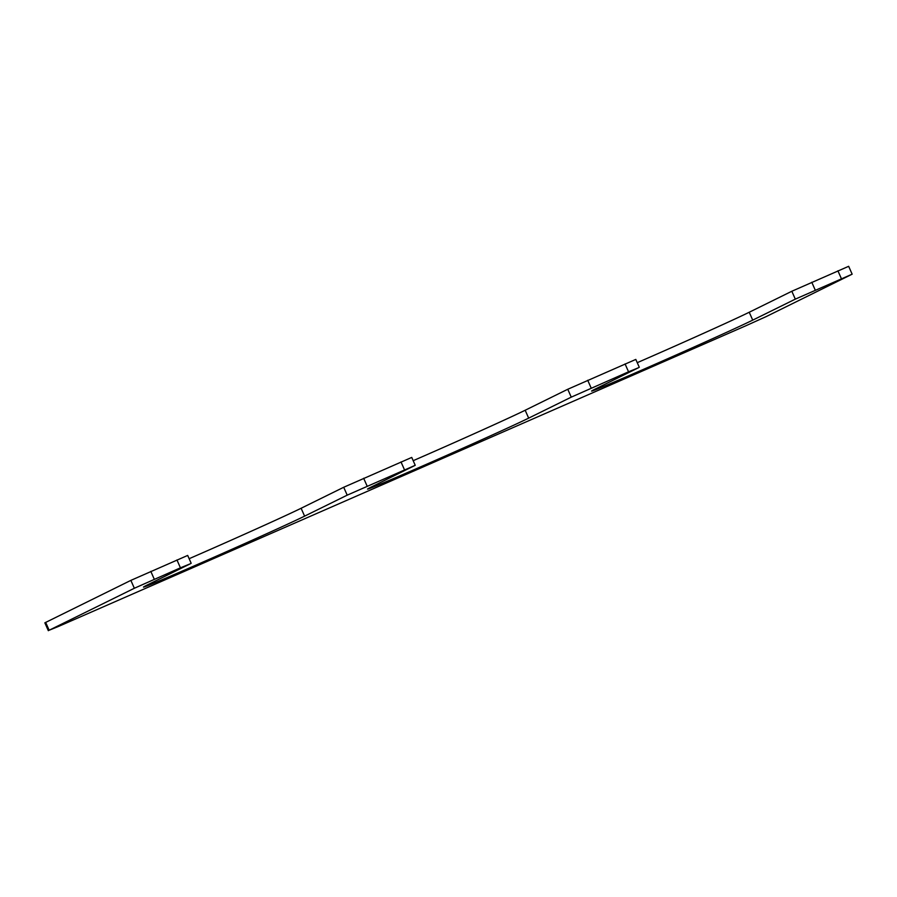 <?xml version="1.0" encoding="UTF-8"?>
<svg xmlns="http://www.w3.org/2000/svg" width="897" height="897" viewBox="0 0 897 897"><rect width="100%" height="100%" fill="white"/><g stroke="black" fill="none" stroke-linecap="round" stroke-linejoin="round"><path stroke-width="1.35" d="M415.233 465.308L371.829 486.746A90.474 1.267 156.1 0 0 367.535 489.089A90.474 1.267 156.1 0 0 437.164 459.6A90.474 1.267 156.1 0 0 528.669 418.137L571.254 397.147L628.55 371.807L638.473 367.736L595.888 388.737A90.474 1.267 -23.9 0 0 591.594 391.081A90.474 1.267 -23.9 0 0 661.224 361.581A90.474 1.267 -23.9 0 0 752.729 320.128L795.314 299.138L852.15 274.179L766.139 316.619L746.192 325.622L59.09 626.184L49.156 630.243L134.348 588.264L180.432 567.823L190.366 563.764L147.77 584.754A90.474 1.267 156.1 0 0 143.475 587.098A90.474 1.267 156.1 0 0 213.116 557.609A90.474 1.267 156.1 0 0 304.61 516.145L347.206 495.155L343.708 487.273L411.745 457.425L415.233 465.308L347.206 495.155M189.132 558.708A90.474 1.267 156.1 0 0 301.112 508.263L343.708 487.273M191.184 563.316L187.686 555.434L130.861 580.381L44.85 622.821L48.337 630.692M852.15 274.179L848.663 266.308L791.827 291.256L749.23 312.246A90.474 1.267 -23.9 0 1 637.251 362.68M639.292 367.288L635.805 359.417L567.767 389.264L525.171 410.254A90.474 1.267 156.1 0 1 413.192 460.688M304.61 516.145L301.112 508.263M180.432 567.823L176.944 559.952M154.295 579.26L150.808 571.378M134.348 588.264L130.861 580.381M49.156 630.243L45.669 622.372M841.408 278.698L837.91 270.816M815.261 290.135L811.774 282.252M795.314 299.138L791.827 291.256M752.729 320.128L749.23 312.246M628.55 371.807L625.063 363.924M591.213 388.143L587.714 380.261M571.254 397.147L567.767 389.264M528.669 418.137L525.171 410.254M404.491 469.815L401.004 461.933M367.153 486.152L363.655 478.269"/></g></svg>
